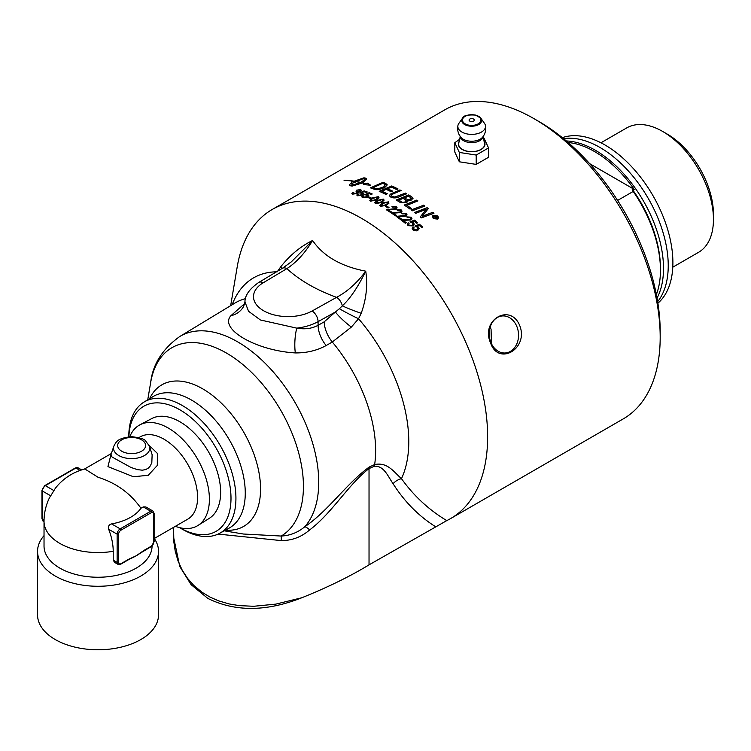 <?xml version="1.0" encoding="UTF-8"?>
<svg xmlns="http://www.w3.org/2000/svg" width="751" height="751" viewBox="0 0 751 751"><rect width="100%" height="100%" fill="white"/><g stroke="black" fill="none" stroke-linecap="round" stroke-linejoin="round"><path stroke-width="1.13" d="M127.867 559.711A1.08 0.62 -120 0 0 128.628 559.27L120.949 563.701A3.239 1.868 -60 0 1 118.658 562.377A1.08 0.62 180 0 1 117.137 562.377A4.318 2.497 120 0 0 118.029 564.358L114.584 562.368L113.213 560.115L113.213 551.3A47.379 27.355 -120 0 0 108.688 529.286C107.891 526.507 108.857 524.714 111.589 523.898A46.13 26.632 0 0 0 140.935 508.239C130.327 493.191 116.029 482.874 98.043 477.27L84.872 469A54.006 54.006 0 0 0 56.4 486.977A46.13 26.632 0 0 0 53.941 490.619L50.721 495.82A47.379 27.355 -120 0 0 48.702 499.406A54.006 54.006 0 0 0 44.027 521.372L44.027 546.061A54.006 31.185 0 0 0 98.043 577.247A54.006 31.185 0 0 0 152.049 546.061L152.049 546.005M118.658 562.377L118.658 534.158A3.239 1.868 -60 0 1 120.949 530.187L151.505 512.548A3.239 1.868 -60 0 1 153.795 513.872L153.795 542.1A3.239 1.868 -60 0 1 151.505 546.061A1.08 0.62 60 0 1 151.28 546.559L139.883 553.431A54.006 31.185 180 0 1 136.447 555.637A54.006 31.185 180 0 1 136.231 555.768A54.006 31.185 180 0 1 136.213 555.778A54.006 31.185 180 0 1 136.006 555.9A54.006 31.185 180 0 1 131.575 558.162A54.006 31.185 180 0 1 128.618 559.42M491.407 343.62L491.07 329.191L490.131 327.145M379.715 205.474L382.278 203.014L388.314 201.888L388.943 203.183M380.823 205.436L381.198 206.018L385.629 204.901C388.032 203.343 388.661 202.479 387.507 202.319M387.891 202.883L387.507 202.254L383.085 203.38L381.198 205.952L385.629 204.835C388.107 203.164 388.727 202.301 387.507 202.254M388.314 201.822L388.943 203.117L386.427 205.305L380.391 206.384L379.706 205.436L382.278 202.939L388.314 201.888M380.823 205.474L381.198 206.018M437.298 217.189L436.904 217.771L435.758 217.537L435.327 218.87A178.438 103.028 -120 0 0 434.923 218.503L435.345 217.189A178.438 103.028 -120 0 0 434.895 216.795L433.74 217.461A178.438 103.028 -120 0 0 433.393 217.161L435.918 215.706A178.438 103.028 60 0 1 437.054 216.71L437.054 216.776A178.353 102.971 60 0 0 435.918 215.781L433.449 217.208M436.819 217.283L436.66 216.861A178.438 103.028 -120 0 0 435.909 216.213L435.242 216.598A178.438 103.028 60 0 1 435.974 217.246L436.819 217.123M435.242 216.598L435.242 216.673A178.353 102.971 60 0 1 435.974 217.321M434.923 218.503L435.345 217.189M349.422 185.075L350.398 183.573A178.353 102.971 60 0 1 352.247 183.882M365.972 183.742L365.972 183.807A178.353 102.971 60 0 0 362.545 182.915L362.545 182.85A178.438 103.028 60 0 1 365.972 183.742L367.605 183.169L370.6 185.234L363.615 184.568L365.662 183.845A178.438 103.028 -120 0 0 362.311 182.981L352.135 186.098A178.438 103.028 -120 0 0 350.229 185.732L349.422 185.037L350.398 183.573M350.398 183.497A178.438 103.028 60 0 1 352.303 183.817L351.449 185.826L360.405 182.54A178.438 103.028 -120 0 0 355.58 181.582L355.814 181.526A178.353 102.971 60 0 1 360.64 182.474C363.597 180.747 364.93 179.329 364.629 178.222M351.327 185.413L360.405 182.54M365.662 183.845L363.831 184.558M355.814 181.451A178.438 103.028 60 0 1 360.64 182.399L360.64 182.474M367.605 183.169L370.6 185.3M360.64 182.399C363.597 180.672 364.93 179.254 364.629 178.147L354.697 182.099A178.353 102.971 60 0 1 355.476 182.23M365.972 183.807L367.605 183.244M354.697 182.024A178.438 103.028 60 0 1 355.645 182.183L351.684 183.347L351.637 182.775M351.684 183.347L351.825 181.573A178.438 103.028 60 0 1 352.792 181.714L363.944 177.884A178.353 102.971 60 0 1 365.85 178.259L366.666 178.973M352.792 181.714L363.944 177.809A178.438 103.028 60 0 1 365.85 178.184L366.666 178.935L362.545 182.85M351.825 181.573L351.825 181.648A178.353 102.971 60 0 1 352.792 181.789M351.684 183.422L351.825 181.648M381.827 191.214A178.438 103.028 60 0 1 387.309 193.805L385.883 194.406A178.438 103.028 -120 0 0 379.227 191.308L391.75 185.948A178.438 103.028 60 0 1 398.039 188.97L396.622 189.562A178.438 103.028 -120 0 0 391.506 187.083L387.6 188.745A178.438 103.028 60 0 1 392.585 191.129L391.168 191.73A178.438 103.028 -120 0 0 386.183 189.355L381.827 191.289A178.353 102.971 60 0 1 387.225 193.842M387.6 188.745L387.6 188.82A178.353 102.971 60 0 1 392.51 191.167M379.311 191.345L391.75 186.013A178.353 102.971 60 0 1 397.964 188.999M353.608 181.104L353.374 181.235A178.438 103.028 -120 0 0 344.061 180.371L344.296 180.231A178.438 103.028 60 0 1 353.608 181.104M344.296 180.231L344.296 180.315A178.353 102.971 60 0 1 353.505 181.16M389.506 195.532L390.914 193.786L399.917 189.947A178.438 103.028 60 0 1 401.09 190.566L392.041 194.396L391.224 195.457L392.097 196.546L394.885 197.025L405.568 193.073A178.438 103.028 60 0 1 406.742 193.758L399.382 196.753C396.453 198.104 393.646 198.273 390.971 197.25L389.6 196.002L390.06 194.481L399.917 190.012A178.353 102.971 60 0 1 401.015 190.604M391.224 195.495L392.097 196.612L394.885 197.1L405.568 193.138A178.353 102.971 60 0 1 406.666 193.786M382.916 182.315A178.438 103.028 60 0 1 385.563 183.328L387.263 184.877L384.887 187.374C380.616 189.336 377.49 190.05 375.519 189.505L373.557 188.989A178.438 103.028 -120 0 0 370.393 187.834L382.916 182.39A178.353 102.971 60 0 1 385.563 183.394L387.263 184.877M372.984 187.619A178.438 103.028 60 0 1 374.383 188.144C374.796 189.44 377.922 188.999 383.77 186.821L385.385 184.615L384.221 183.976A178.438 103.028 -120 0 0 382.672 183.375L372.984 187.694A178.353 102.971 60 0 1 374.383 188.21C375.735 189.43 378.861 188.989 383.77 186.896L385.385 184.69M370.487 187.863L382.916 182.39M407.906 201.212L407.615 200.404L406.845 202.601L400.424 202.601A178.438 103.028 -120 0 0 396.181 200.01L408.704 194.931A178.438 103.028 60 0 1 411.417 196.612L412.721 197.663L411.801 199.991L407.615 200.404L407.906 201.249M396.246 200.048L408.704 194.997A178.353 102.971 60 0 1 411.417 196.687L413.012 198.489M406.3 198.977L408.516 199.85L410.637 199.372L411.323 198.461L410.318 197.391A178.438 103.028 -120 0 0 408.45 196.227L404.526 197.879A178.353 102.971 60 0 1 406.3 198.977L408.516 199.785L411.323 198.499M400.762 201.418L401.869 202.047C402.02 202.573 403.278 202.526 405.634 201.897L406.394 200.93L405.324 199.766A178.438 103.028 -120 0 0 403.099 198.377L398.772 200.198A178.353 102.971 60 0 1 400.762 201.418L401.869 201.972C401.794 202.488 403.052 202.432 405.634 201.822L406.394 200.93M404.526 197.813A178.438 103.028 60 0 1 406.3 198.912M398.772 200.132A178.438 103.028 60 0 1 400.762 201.352M412.721 197.729L413.012 198.452M383.996 200.348L381.489 202.507L375.444 203.681L374.787 202.592L377.331 200.329L383.376 199.109L384.071 200.019M382.559 199.55L378.138 200.742L376.251 203.239L380.682 202.075C383.066 200.555 383.686 199.71 382.559 199.55L382.944 200.076M374.768 202.817L377.331 200.404L383.376 199.184L383.996 200.414M375.875 202.761L376.251 203.314L380.682 202.141C383.057 200.63 383.686 199.785 382.559 199.625M375.875 202.798L376.251 203.314M406.817 205.286A178.438 103.028 60 0 1 411.454 208.525L410.027 209.078A178.438 103.028 -120 0 0 404.216 205.061L416.739 200.113A178.438 103.028 60 0 1 417.913 200.921L406.817 205.352A178.353 102.971 60 0 1 411.388 208.553M404.282 205.098L416.739 200.188A178.353 102.971 60 0 1 417.847 200.949M386.615 206.046A178.438 103.028 60 0 1 389.009 207.492L388.051 208.046A178.438 103.028 -120 0 0 385.648 206.591L386.615 206.112A178.353 102.971 60 0 1 388.952 207.529M385.714 206.628L386.615 206.112M411.276 209.98L423.733 205.183A178.353 102.971 60 0 1 424.85 206.018M423.733 205.107A178.438 103.028 60 0 1 424.906 205.999L412.383 210.796A178.438 103.028 -120 0 0 411.21 209.933L423.733 205.183M388.267 209.886A178.438 103.028 60 0 1 391.384 211.904L390.473 212.43A178.438 103.028 -120 0 0 386.258 209.736L395.317 208.628L395.458 207.069L392.66 207.192L391.956 206.628L396.275 206.638L397.11 207.783L396.106 209.163L388.267 209.951A178.353 102.971 60 0 1 391.327 211.932M391.956 206.694L396.275 206.713L397.11 207.82M386.258 209.801L395.317 208.694L395.458 207.145M395.937 207.83L395.458 207.069M422.24 216.288L432.811 212.289A178.438 103.028 60 0 1 433.956 213.246L421.424 217.884A178.438 103.028 -120 0 0 420.26 216.926L426.268 209.257L415.754 213.35A178.438 103.028 -120 0 0 414.618 212.477L427.131 207.708A178.438 103.028 60 0 1 428.277 208.609L422.24 216.363L432.811 212.364A178.353 102.971 60 0 1 433.89 213.265M414.683 212.524L427.131 207.774A178.353 102.971 60 0 1 428.248 208.656M420.26 216.926L426.268 209.257M393.205 213.124A178.438 103.028 60 0 1 396.331 215.284L395.411 215.809A178.438 103.028 -120 0 0 391.205 212.918L400.264 211.97L400.405 210.364L397.598 210.421L396.904 209.82L401.222 209.933L402.057 211.134L401.043 212.542L393.205 213.19A178.353 102.971 60 0 1 396.275 215.312M396.904 209.886L401.222 209.998L402.057 211.172M391.205 212.993L400.264 212.035L400.405 210.43M400.884 211.191L400.405 210.364M351.872 193.467L352.829 192.369L353.655 192.509M358.236 192.369L357.964 191.956L357.232 193.448L352.66 194.162L351.872 193.448L352.829 192.294L353.73 192.453L353.439 193.702L356.378 193.185L356.641 191.927L355.983 191.815L359.616 191.064L359.785 190.041L356.622 190.172L360.564 189.581L361.306 190.285L360.405 191.327L357.964 191.956L358.236 192.406M356.622 190.238L360.564 189.656L361.306 190.322M359.785 190.041L359.616 191.129L359.785 190.106L359.616 191.129L356.105 191.824M353.439 193.777L353.008 193.317L356.378 193.26L356.641 191.993M357.119 192.378L356.641 191.927M398.152 216.579A178.438 103.028 60 0 1 401.278 218.888L400.358 219.414A178.438 103.028 -120 0 0 396.152 216.335L405.202 215.537L405.352 213.875L402.545 213.875L401.841 213.237L406.16 213.444L407.004 214.711L405.991 216.147L398.152 216.654A178.353 102.971 60 0 1 401.222 218.916M401.841 213.312L406.16 213.519L406.995 214.739M396.152 216.401L405.202 215.612L405.352 213.951M405.831 214.673L405.352 213.875M356.8 195.072L357.748 193.927L358.574 194.143M361.409 192.697L363.099 192.838L363.822 193.617L362.564 195.025L357.626 195.814L356.8 194.997L357.748 193.861L358.649 194.087L358.396 195.354L361.663 194.753L362.048 193.242L359.522 192.96L364.132 190.867A178.438 103.028 60 0 1 367.295 192.003L366.385 192.528A178.438 103.028 -120 0 0 363.831 191.608L361.409 192.697L363.822 193.645M359.598 192.998L364.132 190.942A178.353 102.971 60 0 1 367.22 192.049M358.396 195.429L357.983 194.913L358.396 195.429L361.663 194.828L362.048 193.317M362.048 193.242L362.573 193.824M403.099 220.278A178.438 103.028 60 0 1 406.216 222.728L405.296 223.254A178.438 103.028 -120 0 0 401.09 219.977L410.149 219.339L410.769 218.457L410.29 217.621L407.483 217.565L406.789 216.889L411.107 217.189L411.942 218.513L410.938 219.987L403.099 220.343A178.353 102.971 60 0 1 406.169 222.756M406.789 216.964L411.107 217.264L411.942 218.55M401.09 220.043L410.149 219.414L410.769 218.494M361.747 196.865L362.686 195.711L363.522 195.964M369.07 192.688A178.438 103.028 60 0 1 372.233 193.974L371.323 194.5A178.438 103.028 -120 0 0 368.779 193.458L366.357 194.528L368.76 195.598L367.511 197.006L362.573 197.701L361.747 196.818L362.686 195.645L363.597 195.917L363.343 197.241L366.61 196.696L366.995 195.129L364.47 194.753L369.07 192.763A178.353 102.971 60 0 1 372.167 194.021M364.535 194.791L369.07 192.763M363.343 197.316L362.921 196.762L363.343 197.316L366.61 196.771L366.995 195.204M366.995 195.129L367.511 195.739M366.357 194.528L368.046 194.734L368.76 195.57M408.159 222.747L409.06 223.366L408.816 225.206L412.074 225.244L412.984 224.051L412.459 223.094L409.943 221.911L414.543 220.118A178.438 103.028 60 0 1 417.706 222.747L416.796 223.272A178.438 103.028 -120 0 0 414.252 221.141L411.83 222.071L413.519 222.784L414.233 224.164L412.975 225.901L408.037 225.666L407.22 224.202L408.159 222.747L409.013 223.404M407.22 224.202L408.159 222.822M411.83 222.071L413.519 222.859L414.233 224.202M408.394 224.446L408.816 225.281L412.074 225.319L412.984 224.08M408.394 224.483L408.816 225.281M414.543 220.118L414.543 220.184A178.353 102.971 60 0 1 417.65 222.775M409.99 221.967L414.543 220.184M367.934 197.494L368.816 196.978A178.353 102.971 60 0 1 371.144 198.011M368.816 196.903A178.438 103.028 60 0 1 371.219 197.964L370.262 198.517A178.438 103.028 -120 0 0 367.859 197.457L368.816 196.978M413.106 226.868L414.008 227.525L413.754 229.421L417.021 229.524L417.931 228.304L417.406 227.309L414.881 226.032L419.48 224.267A178.438 103.028 60 0 1 422.644 227.055L421.733 227.581A178.438 103.028 -120 0 0 419.189 225.328L416.767 226.239L418.457 227.009L419.18 228.454L417.922 230.228C417.396 231.139 415.754 231.026 412.984 229.89L412.158 228.351L413.106 226.868L413.961 227.562M412.158 228.398L413.106 226.933M416.767 226.239L418.457 227.084L419.18 228.482M413.341 228.623L413.754 229.496L417.021 229.599L417.931 228.351M413.341 228.661L413.754 229.496M419.48 224.267L419.48 224.342A178.353 102.971 60 0 1 422.597 227.084M414.928 226.089L419.48 224.342M369.821 200.357L372.393 197.945L378.429 196.631L379.058 197.804L376.542 199.935L370.506 201.202L369.821 200.357L372.393 198.02L378.429 196.706L379.058 197.87M371.313 200.836L375.744 199.541L377.612 197.072L373.191 198.32C371.003 199.663 370.374 200.479 371.313 200.761L370.928 200.282L371.313 200.836L375.744 199.606C377.931 198.264 378.56 197.447 377.612 197.147M377.612 197.072L378.006 197.607M437.326 216.119L433.609 215.565L432.811 216.87L433.618 218.334L437.326 218.907L438.124 217.668L437.326 216.119M432.811 216.87L433.618 218.259L437.326 218.832L438.124 217.593M437.664 219.142L433.271 218.457L432.435 216.119L433.261 215.274L437.673 215.922L438.622 217.677L437.664 219.142M432.313 216.757L433.261 215.349L437.673 215.988L438.622 217.706M173.594 537.275L179.789 566.526L191.111 584.663L207.82 598.397C235.138 611.943 266.464 611.727 301.808 597.758C327.539 587.423 349.947 576.458 369.032 564.855L446.77 520.603A178.438 103.028 -120 0 0 450.675 518.528A178.438 103.028 -120 0 0 450.675 312.482A178.438 103.028 -120 0 0 272.238 209.463A178.438 103.028 -120 0 0 237.222 266.802L230.67 305.657M272.238 209.463L444.789 109.843A178.438 103.028 60 0 1 534.008 118.677A178.438 103.028 60 0 1 660.185 337.227A178.438 103.028 60 0 1 623.227 418.908L450.675 518.528M490.525 342.803C480.264 319.954 510.624 302.4 519.852 325.878C528.657 348.886 498.279 366.394 490.525 342.803M175.349 526.32A58.109 33.551 -120 0 0 197.992 525.456A58.109 33.551 -120 0 0 206.093 478.687A58.109 33.551 -120 0 0 168.308 428.061A58.109 33.551 -120 0 0 139.902 424.831A58.109 33.551 -120 0 0 129.801 436.725M139.902 424.831L151.758 418.57A57.602 33.26 60 0 1 208.712 452.177A57.602 33.26 60 0 1 209.341 518.312L197.992 525.456M149.458 446.15L152.134 454.73L151.824 462.532L150.35 465.864L148.473 468.014L145.638 469.61L142.324 470.192L137.424 469.638L130.937 467.441L112.106 457.04L110.866 455.097L113.833 446.15A18.137 10.476 0 0 0 118.818 455.547A18.137 10.476 0 0 0 140.155 457.387A18.137 10.476 0 0 0 149.458 446.15L145.534 440.856C144.83 439.213 140.259 437.814 131.838 436.669C116.724 438.162 116.292 441.973 113.833 446.15M110.81 455.172L107.956 466.624L133.406 476.744L148.266 475.289L157.297 465.451L157.363 453.397L149.167 445.399M154.115 538.589L187.75 519.166A47.529 27.44 -120 0 0 197.597 497.406A47.529 27.44 -120 0 0 176.851 449.577A47.529 27.44 -120 0 0 140.221 436.847L138.869 437.626M140.935 508.239L143.253 506.906L145.844 506.944L152.904 511.018A4.318 2.497 120 0 0 150.744 511.224L120.188 528.864A4.318 2.497 120 0 0 117.137 534.158L117.137 562.377L113.213 560.115M44.027 535.632A60.493 34.922 0 0 0 37.55 551.356A60.493 34.922 0 0 0 98.043 586.278A60.493 34.922 0 0 0 158.527 551.356A60.493 34.922 0 0 0 154.274 538.495M37.55 551.356L37.55 614.853A60.493 34.922 0 0 0 55.264 639.552A60.493 34.922 0 0 0 121.183 647.118A60.493 34.922 0 0 0 158.527 614.853L158.527 551.356M151.505 546.061L143.826 550.502A1.08 0.62 60 0 1 143.61 550.99M143.826 550.502L136.231 555.768L128.628 559.27M483.137 137.912L484.029 138.184L488.554 147.919L476.2 155.053L459.33 152.444L459.33 161.794L454.815 152.049L454.815 142.699L460.063 138.991M459.33 152.444L454.815 142.699M459.537 140.935A13.311 7.688 0 0 0 462.269 149.515A13.311 7.688 0 0 0 479.232 150.407A13.311 7.688 0 0 0 483.832 140.935M476.2 155.053L476.2 164.403L459.33 161.794M476.2 164.403L488.554 157.269L488.554 147.919M458.861 123.408A13.837 7.989 0 0 0 457.95 125.426A13.837 7.989 0 0 0 461.903 132.054A13.837 7.989 0 0 0 477.749 133.584A13.837 7.989 0 0 0 485.418 125.436A13.837 7.989 0 0 0 484.508 123.408L480.912 118.301A9.97 5.755 0 0 0 478.725 116.396A9.97 5.755 0 0 0 462.447 118.301A9.97 5.755 0 0 0 464.634 124.535A9.97 5.755 0 0 0 478.725 124.535A9.97 5.755 0 0 0 480.912 118.301L475.608 115.091C467.394 114.603 463.01 115.673 462.447 118.301L458.861 123.408M473.515 119.033A2.591 1.493 0 0 0 472.548 118.677A2.591 1.493 0 0 0 470.821 118.677A2.591 1.493 0 0 0 469.394 120.789A2.591 1.493 0 0 0 473.224 121.296A2.591 1.493 0 0 0 473.515 119.033M485.418 125.436A14.044 14.044 0 0 1 482.546 137.264L482.546 137.264A12.016 6.937 180 0 1 480.18 139.198A12.016 6.937 180 0 1 460.823 137.264L460.814 137.245A14.044 14.044 0 0 1 457.95 125.426M460.297 136.147L459.077 142.033A13.096 7.566 0 0 0 465.066 150.604A13.096 7.566 0 0 0 480.95 149.421A13.096 7.566 0 0 0 484.292 142.033L483.071 136.147M516.998 326.873A18.578 14.654 84.9 0 0 502.212 315.955A18.578 14.654 84.9 0 0 490.732 342.043A18.578 14.654 84.9 0 0 505.517 352.961A18.578 14.654 84.9 0 0 516.998 326.873M660.185 337.227L660.185 331.576A171.528 99.029 -120 0 0 538.899 121.502L534.008 118.677M128.881 436.8A72.237 41.709 60 0 1 181.019 410.478A72.237 41.709 60 0 1 230.998 498.298A72.237 41.709 60 0 1 179.733 527.681L181.404 528.695A75.757 43.736 -120 0 0 219.771 533.266A75.757 43.736 -120 0 0 235.927 498.326A75.757 43.736 -120 0 0 202.554 421.762A75.757 43.736 -120 0 0 144.023 402.067A75.757 43.736 -120 0 0 128.796 436.81M446.77 520.603C428.915 509.901 413.81 495.923 401.466 478.659A12.964 9.998 -29 0 0 393.073 483.71C404.451 501.63 418.542 515.918 435.345 526.573M351.365 327.079A21.601 4.253 39.3 0 1 335.434 311.984L324.235 321.803L318.086 325.305C311.937 328.609 304.831 329.558 296.767 328.14A21.601 6.158 -86.2 0 0 295.34 352.923C306.699 353.017 316.969 350.557 326.159 345.526L332.299 342.005L351.365 327.079L358.546 318.762L361.212 313.28C366.328 299.029 367.84 284.995 365.737 271.177C341.057 266.417 323.343 256.185 312.594 240.498C300.719 246.253 290.102 255.021 280.733 266.821L277.222 271.815M245.502 298.654A116.029 66.989 -120 0 0 234.856 303.113L179.63 336.598A114.65 66.191 -120 0 1 288.966 392.613A114.65 66.191 -120 0 1 304.681 526.836C297.772 532.553 289.942 535.623 281.212 536.045A12.964 0.563 -87.7 0 1 281.287 540.607C291.989 540.598 301.451 537.031 309.656 529.906A12.964 3.107 -127.8 0 0 304.681 526.836C328.403 510.83 346.746 483.203 369.295 467A1673.81 968.724 -60 0 0 374.655 464.559C387.488 461.912 393.655 471.741 401.466 478.659A128.543 74.218 -120 0 0 358.546 318.762A21.601 1.38 26.6 0 1 339.386 308.717L342.334 305.835A8.646 4.9 -119.1 0 0 336.579 297.349C347.366 291.613 357.091 282.892 365.737 271.177C358.058 286.938 350.248 298.494 342.334 305.835A21.601 2.159 -159.9 0 0 361.212 313.28M326.159 345.526A21.601 12.119 -119.7 0 1 318.086 325.305L318.086 321.653A43.211 24.943 0 0 1 296.767 328.14L260.39 319.973L248.562 311.28L244.939 301.874L243.718 306.211A21.601 19.564 27.6 0 1 230.886 315.711C218.794 329.022 256.222 350.698 295.34 352.923M244.939 301.874L244.995 301.395M244.657 303.629L230.886 315.711M339.386 308.717L335.434 311.984L318.086 321.653A8.646 4.9 -119.1 0 0 312.078 311.008A34.565 19.958 180 0 1 263.629 310.764A34.565 19.958 180 0 1 263.207 282.789L286.863 268.642C296.57 262.287 305.15 252.899 312.594 240.498L291.35 261.827M280.733 266.821A21.601 2.769 -141.2 0 1 282.076 268.492M244.948 301.846C244.957 295.303 249.567 288.835 258.766 282.432L282.423 268.285A8.646 5.079 59.1 0 1 286.863 268.642C299.705 280.367 316.274 289.933 336.579 297.349L312.078 311.008M324.235 321.803A21.601 12.119 -119.7 0 0 332.299 342.005A116.029 66.989 -120 0 1 374.655 464.559A12.964 8.28 -114.1 0 0 374.383 466.211C384.09 465.601 388.032 476.556 393.073 483.71M369.295 467A12.964 8.317 -113.8 0 0 369.032 468.586A1503.53 868.062 120 0 0 374.383 466.211M309.656 529.906C331.82 513.355 348.764 483.944 369.032 468.586L369.032 564.855M147.74 399.814L150.641 382.644A108.876 62.859 -120 0 1 233.195 357.288A108.876 62.859 -120 0 1 303.432 486.395A108.876 62.859 -120 0 1 281.212 536.045L243.324 534.017L224.23 530.816M218.119 534.092L281.287 540.607M301.808 597.758L275.814 604.123L253.669 606.282L239.325 605.625L229.186 603.945L218.56 600.847L210.064 597.12L201.953 592.22L193.702 585.348L187.468 578.261L182.193 570.122L178.025 560.913L175.208 551.14L173.856 542.025L173.575 527.352M562.33 137.668A96.137 55.499 60 0 1 634.295 169.613A96.137 55.499 60 0 1 672.896 262.681A96.137 55.499 60 0 1 657.904 303.197M657.651 301.658A96.457 55.687 -120 0 0 659.782 222.775A96.457 55.687 -120 0 0 600.03 147.496A96.457 55.687 -120 0 0 563.541 138.653M713.45 219.423L713.45 214.129A65.346 37.728 -120 0 0 667.245 134.1L662.664 131.453A71.824 41.474 60 0 1 713.45 219.423A71.824 41.474 60 0 1 698.571 252.308L672.774 267.196M600.95 142.784L626.747 127.895A71.824 41.474 60 0 1 662.664 131.453L667.245 134.1M632.135 189.055A94.297 54.447 60 0 1 660.448 268.37L660.448 270.135A96.457 55.687 -120 0 0 633.206 191.439L632.135 189.055A222.08 128.214 0 0 0 634.21 189.374A95.377 55.067 -120 0 0 568.16 142.53M656.383 294.57A96.457 55.687 -120 0 0 660.448 270.135M566.329 140.963A96.457 55.687 60 0 1 663.499 268.37A96.457 55.687 60 0 1 657.041 298.091M589.629 163.634L634.21 189.374M633.206 191.439L617.604 200.442M44.027 521.372A54.006 31.185 0 0 0 113.213 551.3M121.765 451.229A13.969 8.064 180 0 1 128.027 437.739A13.969 8.064 180 0 1 145.14 447.615A13.969 8.064 180 0 1 121.765 451.229M120.949 563.701A1.08 0.62 60 0 1 120.733 564.198L128.402 559.767M118.658 534.158A1.08 0.62 180 0 1 117.137 534.158L108.688 529.286M120.949 530.187A1.08 0.62 -120 0 0 120.188 528.864L111.589 523.898M151.505 512.548A1.08 0.62 -120 0 0 150.744 511.224L143.253 506.906M153.795 513.872A1.08 0.62 0 0 0 154.115 513.431L152.904 511.018M153.795 542.1A1.08 0.62 0 0 0 154.115 541.659L154.115 513.431M78.048 467.798L75.353 467.957A1.08 0.62 60 0 1 75.889 468.014A4.318 2.497 -60 0 1 78.048 467.798L81.681 469.901M44.572 486.094A1.08 0.62 60 0 1 45.342 485.653L75.889 468.014L80.085 470.436M42.281 490.065A1.08 0.62 0 0 0 42.281 490.947A4.318 2.497 -60 0 1 45.342 485.653L53.941 490.619M75.353 467.957L44.797 485.597L41.962 490.506L41.962 518.725A1.08 0.62 0 0 0 42.281 519.166L42.281 490.947L50.721 495.82M41.962 518.725L43.173 521.147A4.318 2.497 -60 0 1 42.281 519.166L44.046 520.18M478.19 116.33A9.2 5.313 180 0 1 478.19 123.849A9.2 5.313 180 0 1 465.179 123.849A9.2 5.313 180 0 1 465.179 116.33A9.2 5.313 180 0 1 478.19 116.33M460.335 136.635A11.387 6.581 0 0 0 467.798 142.23A11.387 6.581 0 0 0 479.739 140.7A11.387 6.581 0 0 0 483.024 136.635M219.771 533.266L229.055 528.16A75.982 43.868 -120 0 0 245.267 493.116A75.982 43.868 -120 0 0 211.791 416.326A75.982 43.868 -120 0 0 153.082 396.575L144.023 402.067M276.528 271.815A128.543 74.218 -120 0 0 232.172 304.746M258.766 282.432A8.646 5.079 59.1 0 1 263.207 282.789M225.497 530.122A81.756 47.2 -120 0 0 260.569 488.995A81.756 47.2 -120 0 0 214.364 396.932A81.756 47.2 -120 0 0 149.609 398.678M110.885 455.547L110.313 456.054L110.913 454.89M84.272 469.15L111.383 453.501M118.029 564.358L120.733 564.198M151.28 546.559L154.115 541.659M131.575 558.162L128.393 559.758M43.173 521.147L44.027 521.635M472.548 118.677A4.318 4.318 0 0 0 470.821 118.677M282.432 268.285L291.379 261.799M179.63 336.598C162.404 349.037 152.744 364.385 150.641 382.644"/></g></svg>
